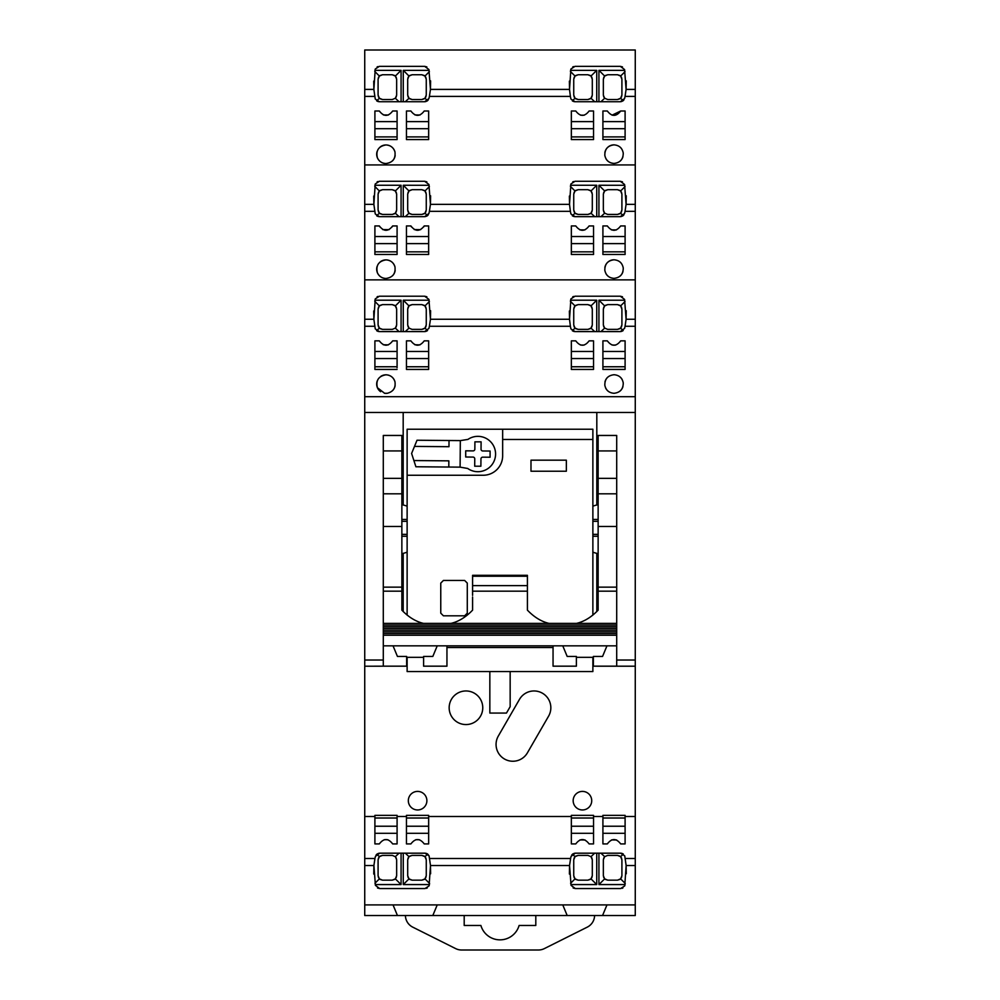 <?xml version="1.0" encoding="UTF-8"?>
<svg xmlns="http://www.w3.org/2000/svg" width="1000" height="1000" viewBox="0 0 1000 1000"><rect width="100%" height="100%" fill="white"/><g stroke="black" fill="none" stroke-linecap="round" stroke-linejoin="round"><path stroke-width="1.5" d="M364.738 396.688L635.262 396.688L635.262 50L364.738 50L364.738 816.5L374.9 816.5L374.9 818.012L397.088 818.012L397.088 816.5L406.463 816.5L406.463 818.012L428.65 818.012L428.65 816.5L571.35 816.5L571.35 818.012L593.538 818.012L593.538 816.5L602.913 816.5L602.913 818.012L625.1 818.012L625.1 816.5L635.262 816.5L635.262 666.2L596.812 666.2M364.738 915.525L364.738 904.912L635.262 904.912L635.262 915.525L364.738 915.525M364.738 865.512L373.9 865.512L374.95 858.5L364.738 858.5L364.738 904.912M364.738 858.5L364.738 816.5M364.738 412.475L635.262 412.475L635.262 396.688M635.262 412.475L635.262 666.2M373.9 865.512L375.425 885.362L379.675 888.55L425.025 888.55L429.1 885.863L430.487 865.512L569.55 865.512L571.075 885.362L575.325 888.55L620.675 888.55L624.75 885.863L626.138 865.512L635.262 865.512L635.262 816.5M635.262 865.512L635.262 904.912M596.812 412.475L596.812 505A24.75 24.75 0 0 0 592.875 506.213M403.188 412.475L403.188 505A24.75 24.75 0 0 1 407.125 506.213M407.125 552.137A24.75 24.75 0 0 1 403.188 553.35L403.188 611.562M403.188 666.175L364.738 666.213M374.9 815.35L397.088 815.35L374.9 815.35L374.9 817.05M397.088 815.35L397.088 817.05M406.463 815.35L428.65 815.35L406.463 815.35L406.463 817.05M428.65 815.35L428.65 817.05M571.35 815.35L593.538 815.35L571.35 815.35L571.35 817.05M593.538 815.375L593.538 817.05M602.913 815.35L625.1 815.35L602.913 815.35L602.913 817.05M625.1 815.375L625.1 817.05M592.875 552.137A24.75 24.75 0 0 0 596.812 553.35L596.812 611.562M582.438 809.963A9.287 9.287 0 0 1 573.162 800.675A9.287 9.287 0 0 1 582.438 791.4A9.287 9.287 0 0 1 591.725 800.675A9.287 9.287 0 0 1 582.438 809.963M498.312 736.05L519.487 699.362A16.8 16.8 0 0 1 542.438 693.213A16.8 16.8 0 0 1 548.587 716.162L527.4 752.85A16.8 16.8 0 0 1 504.462 759A16.8 16.8 0 0 1 498.312 736.05M510.163 671.55L510.163 706.675L506.475 713.062L489.837 713.062L489.837 671.55M417.6 791.4A9.287 9.287 0 0 1 426.887 800.675A9.287 9.287 0 0 1 417.6 809.963A9.287 9.287 0 0 1 408.325 800.675A9.287 9.287 0 0 1 417.6 791.4M482.762 707.763A16.8 16.8 0 0 1 465.962 724.562A16.8 16.8 0 0 1 449.162 707.763A16.8 16.8 0 0 1 465.962 690.962A16.8 16.8 0 0 1 482.762 707.763M364.738 660.025L383.3 660.025M364.738 319.262L373.862 319.262L375.25 328.888L379.325 331.587L424.675 331.587L428.925 328.387L429.4 326.275L570.388 326.275L570.9 328.888L574.975 331.587L620.325 331.587L624.575 328.387L625.05 326.275L635.262 326.275M613.875 393.288A9.287 9.287 0 0 0 614.025 393.288L614.05 393.288C620.175 392.562 623.237 389.113 623.25 382.95C622.25 377.887 619.175 375.15 614.025 374.725C607.8 375.475 604.738 378.975 604.825 385.25C605.875 390.2 608.938 392.887 614 393.288A9.287 9.287 0 0 0 614.3 393.288M593.538 351.475L593.538 340.863L589.113 340.863C584.663 346.65 580.212 346.65 575.763 340.863L571.35 340.863L571.35 351.475L593.538 351.475L593.538 358.55L571.35 358.55L571.35 369.425L593.538 369.425L571.35 369.425L571.35 367.725M593.538 367.725L593.538 369.425L593.538 366.763L571.35 366.763M571.35 351.475L571.35 358.55M580.462 345.012L584.038 345.1M602.913 351.475L625.1 351.475L625.1 340.863L620.675 340.863C616.225 346.65 611.775 346.65 607.325 340.863L602.913 340.863L602.913 369.425L625.1 369.425L602.913 369.425L602.913 367.725M612.025 345.012L615.6 345.1M625.1 351.475L625.1 358.55L602.913 358.55M625.1 367.725L625.1 369.425L625.1 366.763L602.913 366.763M394.963 381.788C393.55 377.425 390.55 375.1 385.975 374.812C378.562 376.087 375.712 380.387 377.4 387.7L384.613 393.288L387.325 393.288C393.263 391.7 395.8 387.875 394.963 381.788A9.287 9.287 0 0 0 380.812 376.375M374.9 367.725L374.9 369.425L397.088 369.425L374.9 369.425L374.9 366.763L397.088 366.763L397.088 358.55L374.9 358.55L374.9 366.763M374.9 351.475L397.088 351.475L397.088 340.863L392.675 340.863C388.225 346.65 383.775 346.65 379.325 340.863L374.9 340.863L374.9 358.55M383.263 344.75L388.363 344.888M397.088 351.475L397.088 358.55M397.088 367.725L397.088 366.763M428.65 351.475L428.65 340.863L424.237 340.863C419.787 346.65 415.337 346.65 410.887 340.863L406.463 340.863L406.463 351.475L428.65 351.475L428.65 358.55L406.463 358.55L406.463 369.425L428.65 369.425L406.463 369.425L406.463 367.725M428.65 367.725L428.65 369.425L428.65 366.763L406.463 366.763M406.463 351.475L406.463 358.55M414.825 344.75L419.925 344.888M364.738 279.862L635.262 279.862M373.862 319.262L375.25 298.913A71.525 71.525 0 0 0 375.05 299.913M635.262 319.262L626.1 319.262L624.575 299.413L620.325 296.212L574.975 296.212L570.9 298.913L569.513 319.262L430.45 319.262L428.925 299.413L424.675 296.212L379.325 296.212L375.25 298.913M364.738 204.338L373.862 204.338L375.25 213.95L379.325 216.65L424.675 216.65L428.925 213.463L429.4 211.337L570.388 211.337L570.9 213.95L574.975 216.65L620.325 216.65L624.575 213.463L625.05 211.337L635.262 211.337M614.025 259.788C607.8 260.538 604.738 264.05 604.825 270.312C605.887 275.275 608.95 277.962 614.025 278.363C620.163 277.638 623.237 274.2 623.25 268.012C622.25 262.95 619.175 260.212 614.025 259.788A9.287 9.287 0 0 0 604.862 267.6M602.913 236.537L625.1 236.537L625.1 225.938L620.675 225.938C616.225 231.725 611.775 231.725 607.325 225.938L602.913 225.938L602.913 254.488L625.1 254.488L602.913 254.488L602.913 252.787M611.362 229.862L616.45 229.925M625.1 236.537L625.1 243.612L602.913 243.612M625.1 252.787L625.1 254.488L625.1 251.838L602.913 251.838M593.538 236.537L593.538 225.938L589.113 225.938C584.663 231.725 580.212 231.725 575.763 225.938L571.35 225.938L571.35 236.537L593.538 236.537L593.538 243.612L571.35 243.612L571.35 254.488L593.538 254.488L571.35 254.488L571.35 252.787M593.538 252.787L593.538 254.488L593.538 251.838L571.35 251.838M571.35 236.537L571.35 243.612M579.8 229.862L584.888 229.925M428.65 252.787L428.65 254.488L428.65 251.838L406.463 251.838L406.463 254.488L428.65 254.488M406.463 252.787L406.463 254.488M411.35 226.838L410.887 225.938L406.463 225.938L410.887 225.938L406.463 225.938L406.463 251.838M414.275 229.575L420.65 229.662M423.775 226.838L424.237 225.938L428.65 225.938L424.237 225.938L428.65 225.938L428.65 243.612L406.463 243.612M397.088 252.787L397.088 254.488L397.088 251.838L374.9 251.838L374.9 254.488L397.088 254.488M374.9 252.787L374.9 254.488M379.787 226.838L379.325 225.938L374.9 225.938L379.325 225.938L374.9 225.938L374.9 251.838M382.713 229.575L389.087 229.662M392.212 226.838L392.675 225.938L397.088 225.938L392.675 225.938L397.088 225.938L397.088 243.612L374.9 243.612M385.975 278.463C392.725 277.5 395.712 273.637 394.963 266.863C393.55 262.488 390.55 260.163 385.975 259.887C378.562 261.163 375.712 265.45 377.4 272.762C379.113 276.375 381.962 278.275 385.975 278.463A9.287 9.287 0 0 1 377.062 266.55M364.738 164.925L635.262 164.925M373.862 204.338L375.25 183.988A71.525 71.525 0 0 0 375.05 184.975M635.262 204.338L626.1 204.338L624.575 184.475L620.325 181.287L574.975 181.287L570.9 183.988L569.513 204.338L430.45 204.338L428.925 184.475L424.675 181.287L379.325 181.287L375.25 183.988M364.738 89.4L373.862 89.4L375.25 99.025L379.325 101.725L424.675 101.725L428.925 98.525L429.4 96.412L570.388 96.412L570.9 99.025L574.975 101.725L620.325 101.725L624.575 98.525L625.05 96.412L635.262 96.412M614.025 144.863C607.8 145.612 604.738 149.113 604.825 155.387C605.887 160.35 608.95 163.025 614.025 163.425C620.163 162.712 623.237 159.262 623.25 153.088C622.25 148.025 619.175 145.275 614.025 144.863A9.287 9.287 0 0 0 604.862 152.675M612.087 115.162L620.675 111C616.225 116.788 611.775 116.788 607.325 111L602.913 111L602.913 139.562L625.1 139.562L602.913 139.562L602.913 137.863M602.913 121.613L625.1 121.613L625.1 128.688L602.913 128.688M625.1 137.863L625.1 139.562L625.1 136.9L602.913 136.9M593.538 121.613L593.538 111L589.113 111C584.663 116.788 580.212 116.788 575.763 111L571.35 111L571.35 121.613L593.538 121.613L593.538 128.688L571.35 128.688L571.35 139.562L593.538 139.562L571.35 139.562L571.35 137.863M593.538 137.863L593.538 139.562L593.538 136.9L571.35 136.9M571.35 121.613L571.35 128.688M580.525 115.162L584.175 115.213M428.65 137.863L428.65 139.562L406.463 139.562L428.65 139.562L428.65 136.9L406.463 136.9L406.463 139.562L406.463 137.863M406.463 121.613L428.65 121.613L428.65 111L424.237 111C419.787 116.788 415.337 116.788 410.887 111L406.463 111L406.463 136.9M414.925 114.925L420.012 115M428.65 121.613L428.65 128.688L406.463 128.688M397.088 137.863L397.088 139.562L374.9 139.562L397.088 139.562L397.088 136.9L374.9 136.9L374.9 139.562L374.9 137.863M374.9 121.613L397.088 121.613L397.088 111L392.675 111C388.225 116.788 383.775 116.788 379.325 111L374.9 111L374.9 136.9M383.363 114.925L388.45 115M397.088 121.613L397.088 128.688L374.9 128.688M385.975 163.525C392.725 162.575 395.712 158.7 394.963 151.925C393.55 147.562 390.55 145.238 385.975 144.95C378.562 146.225 375.712 150.525 377.4 157.838C379.113 161.45 381.962 163.35 385.975 163.525A9.287 9.287 0 0 1 377.062 151.613M373.862 89.4L375.25 69.05A71.525 71.525 0 0 0 375.05 70.05M635.262 89.4L626.1 89.4L624.575 69.55L620.325 66.35L574.975 66.35L570.9 69.05L569.513 89.4L430.45 89.4L428.925 69.55L424.675 66.35L379.325 66.35L375.25 69.05M393.025 904.912L397.45 915.525M593.538 833.3L571.35 833.3L571.35 843.913L575.763 843.913C580.212 838.125 584.663 838.125 589.113 843.913L593.538 843.913L593.538 818.012M585.075 839.987L579.987 839.912M571.35 833.3L571.35 826.225L593.538 826.225M428.65 833.3L406.463 833.3L406.463 843.913L410.887 843.913C415.337 838.125 419.787 838.125 424.237 843.913L428.65 843.913L428.65 818.012M419.475 839.75L415.825 839.7M406.463 833.3L406.463 826.225L428.65 826.225M397.088 833.3L374.9 833.3L374.9 843.913L379.325 843.913C383.775 838.125 388.225 838.125 392.675 843.913L397.088 843.913L397.088 818.012M387.912 839.75L384.263 839.7M374.9 833.3L374.9 826.225L397.088 826.225M430.487 865.512L429.1 855.888L425.025 853.188L379.675 853.188L375.425 856.388L374.95 858.5M626.138 865.512L624.75 855.888L620.675 853.188L575.325 853.188L571.075 856.388L570.6 858.5L429.613 858.5M625.1 833.3L602.913 833.3L602.913 843.913L607.325 843.913C611.775 838.125 616.225 838.125 620.675 843.913L625.1 843.913L625.1 818.012M616.638 839.987L611.55 839.912M602.913 833.3L602.913 826.225L625.1 826.225M626.1 319.262L625.05 326.275M626.1 204.338L625.05 211.337M626.1 89.4L625.05 96.412M602.55 915.525L606.975 904.912M635.262 660.025L616.7 660.025M569.513 319.262L570.388 326.275M430.45 319.262L429.4 326.275M430.6 310.712L430.462 319.175M429.4 301.488L424.975 305.912L421.85 304.613L412.125 304.613L409 305.912L403.275 300.2L429.113 300.225M424.675 331.587L425.988 331.388M426.788 331.05L427.5 330.562M379.325 331.587L378.088 331.413M377.438 331.163L376.675 330.7M401.075 331.587L401.075 300.2L374.988 300.2L374.775 301.312L379.375 305.912L378.088 309.037L378.088 324.95L379.375 328.113L376.65 330.688M373.888 319.55L373.725 311M626.25 310.712L626.1 319.175M625.05 301.488L620.625 305.912L617.5 304.613L607.775 304.613L604.65 305.912L598.925 300.2L624.763 300.225M620.325 331.587L621.638 331.388M622.438 331.05L623.15 330.562M574.975 331.587L573.737 331.413M573.088 331.163L572.325 330.7L575.025 328.113L578.15 329.375L587.95 329.375L591 328.113L594.688 331.587M570.9 298.913A71.525 71.525 0 0 0 570.7 299.913M596.725 331.587L596.725 300.2L570.638 300.2L570.425 301.312L575.025 305.912L573.737 309.037L573.737 324.95L575.025 328.113M569.538 319.55L569.375 311M607.65 377.262A9.287 9.287 0 0 0 604.963 381.987M605.562 387.825A9.287 9.287 0 0 0 608.212 391.25M620.075 391.05A9.287 9.287 0 0 0 622.938 386.613M622.075 379.375A9.287 9.287 0 0 0 620.175 377.05M384.412 393.263A9.287 9.287 0 0 0 387.45 393.275M392.887 390.3A9.287 9.287 0 0 0 395.125 385.688M377.25 380.887A9.287 9.287 0 0 0 380.625 391.7M620.325 296.212L622.5 296.788M573.55 296.45L572.75 296.812M424.675 296.212L426.85 296.788M377.9 296.45L377.1 296.812M569.513 204.338L570.388 211.337M430.45 204.338L429.4 211.337M430.6 195.787L430.462 204.25M429.4 186.55L424.975 190.975L421.85 189.688L412.125 189.688L409 190.975L403.275 185.263L429.113 185.287M428.312 214.737L427.612 215.538M424.675 216.65L425.887 216.475M426.85 216.075L427.5 215.625M379.325 216.65L378.137 216.488M377.4 216.213L376.675 215.775M401.075 216.65L401.075 185.263L374.988 185.263L374.775 186.388L379.375 190.975L378.088 194.1L378.088 210.025L379.375 213.188L376.65 215.75M373.888 204.613L373.725 196.062M626.25 195.787L626.1 204.25M625.05 186.55L620.625 190.975L617.5 189.688L607.775 189.688L604.65 190.975L598.925 185.263L624.763 185.287M623.962 214.737L623.25 215.538M620.325 216.65L621.538 216.475M622.5 216.075L623.15 215.625M574.975 216.65L573.787 216.488M573.05 216.213L572.325 215.775L575.025 213.188L578.15 214.438L587.95 214.438L591 213.188L594.688 216.65M570.9 183.988A71.525 71.525 0 0 0 570.7 184.975M596.725 216.65L596.725 185.263L570.638 185.263L570.425 186.388L575.025 190.975L573.737 194.1L573.737 210.025L575.025 213.188M569.538 204.613L569.375 196.062M606.062 273.85A9.287 9.287 0 0 0 608.212 276.312M620.1 276.1A9.287 9.287 0 0 0 622.975 271.525M621.525 263.612A9.287 9.287 0 0 0 619.938 261.913M392.55 275.738A9.287 9.287 0 0 0 395.163 270.487M394.963 266.863A9.287 9.287 0 0 0 380.163 261.925M620.325 181.287L622.5 181.863M573.55 181.525L572.75 181.887M424.675 181.287L426.85 181.863M377.9 181.525L377.1 181.887M569.513 89.4L570.388 96.412M430.45 89.4L429.4 96.412M430.6 80.85L430.462 89.312M429.4 71.625L424.975 76.05L421.85 74.75L412.125 74.75L409 76.05L403.275 70.338L429.113 70.362M428.312 99.8L427.612 100.612M424.675 101.725L425.887 101.55M426.85 101.15L427.5 100.7M379.325 101.725L378.137 101.562M377.4 101.287L376.675 100.838M401.075 101.725L401.075 70.338L374.988 70.338L374.775 71.45L379.375 76.05L378.088 79.175L378.088 95.087L379.375 98.25L376.65 100.825M373.888 89.688L373.725 81.137M626.25 80.85L626.1 89.312M625.05 71.625L620.625 76.05L617.5 74.75L607.775 74.75L604.65 76.05L598.925 70.338L624.763 70.362M623.962 99.8L623.25 100.612M620.325 101.725L621.538 101.55M622.5 101.15L623.15 100.7M574.975 101.725L573.787 101.562M573.05 101.287L572.325 100.838L575.025 98.25L578.15 99.513L587.95 99.513L591 98.25L594.688 101.725M570.9 69.05A71.525 71.525 0 0 0 570.7 70.05M596.725 101.725L596.725 70.338L570.638 70.338L570.425 71.45L575.025 76.05L573.737 79.175L573.737 95.087L575.025 98.25M569.538 89.688L569.375 81.137M606.062 158.925A9.287 9.287 0 0 0 608.212 161.388M620.1 161.163A9.287 9.287 0 0 0 622.975 156.6M621.525 148.675A9.287 9.287 0 0 0 619.938 146.988M392.55 160.8A9.287 9.287 0 0 0 395.163 155.562M394.963 151.925A9.287 9.287 0 0 0 380.163 147M620.325 66.35L622.5 66.925M573.55 66.588L572.75 66.95M424.675 66.35L426.85 66.925M377.9 66.588L377.1 66.95M562.775 904.912L567.188 915.525M432.812 915.525L437.225 904.912M429.1 885.863A71.525 71.525 0 0 0 429.3 884.862M424.975 878.863L421.85 880.163L412.125 880.163L409 878.863L403.275 884.575L429.363 884.575L429.575 883.462L424.975 878.863L426.262 875.738L426.262 859.825L424.975 856.663L427.7 854.087L426.95 853.625M430.462 865.225L430.625 873.775M426.45 888.325L427.25 887.95M379.675 888.55L377.5 887.987M373.75 874.062L373.9 865.6M375.238 884.575L401.075 884.575L401.075 853.188M624.75 885.863A71.525 71.525 0 0 0 624.95 884.862M620.625 878.863L617.5 880.163L607.775 880.163L604.65 878.863L598.925 884.575L625.013 884.575L625.225 883.462L620.625 878.863L621.912 875.738L621.912 859.825L620.625 856.663L623.35 854.087M626.112 865.225L626.275 873.775M622.1 888.325L622.9 887.95M575.325 888.55L573.15 887.987M569.4 874.062L569.538 865.6M570.887 884.575L596.725 884.575L596.725 853.188M569.55 865.512L570.6 858.5M376.037 855.113L376.75 854.3M379.675 853.188L378.462 853.363M377.5 853.763L376.85 854.212M425.025 853.188L426.213 853.35M429.1 855.888L427.7 854.087M571.688 855.113L572.388 854.3M575.325 853.188L574.113 853.363M573.15 853.763L572.5 854.212M620.675 853.188L621.862 853.35M622.6 853.625L623.325 854.062M403.275 300.2L403.275 331.587M425.763 306.988L426.262 309.037L424.975 305.912M426.262 309.037L426.262 324.95L424.975 328.113L427.537 330.525M408.2 327.038L407.7 325.025L409 328.113L412.05 329.375L421.85 329.375L424.975 328.113M412.05 329.375L409 328.113L405.312 331.587M379.375 328.113L382.5 329.375L392.3 329.375L395.35 328.113L399.038 331.587M401.075 300.2L395.35 305.912L396.65 309.037L396.65 325.025L395.35 328.113L392.3 329.375M407.7 325.025L407.7 309.037L409 305.912M395.35 305.912L392.225 304.613L382.5 304.613L379.375 305.912M598.925 300.2L598.925 331.587M621.413 306.988L621.912 309.037L620.625 305.912M621.912 309.037L621.912 324.95L620.625 328.113L623.188 330.525M603.85 327.038L603.35 325.025L604.65 328.113L607.7 329.375L617.5 329.375L620.625 328.113M607.7 329.375L604.65 328.113L600.962 331.587M596.725 300.2L591 305.912L592.3 309.037L592.3 325.025L591 328.113M603.35 325.025L603.35 309.037L604.65 305.912M591 305.912L587.875 304.613L578.15 304.613L575.025 305.912M403.275 185.263L403.275 216.65M425.763 192.062L426.262 194.1L424.975 190.975M426.262 194.1L426.262 210.025L424.975 213.188L427.537 215.6M408.2 212.1L407.7 210.087L409 213.188L412.05 214.438L421.85 214.438L424.975 213.188M409 213.188L405.312 216.65M379.375 213.188L382.5 214.438L392.3 214.438L395.35 213.188L399.038 216.65M401.075 185.263L395.35 190.975L396.65 194.1L396.65 210.087L395.35 213.188M407.7 210.087L407.7 194.1L409 190.975M395.35 190.975L392.225 189.688L382.5 189.688L379.375 190.975M598.925 185.263L598.925 216.65M621.413 192.062L621.912 194.1L620.625 190.975M621.912 194.1L621.912 210.025L620.625 213.188L623.188 215.6M603.85 212.1L603.35 210.087L604.65 213.188L607.7 214.438L617.5 214.438L620.625 213.188M607.7 214.438L604.65 213.188L600.962 216.65M596.725 185.263L591 190.975L592.3 194.1L592.3 210.087L591 213.188M603.35 210.087L603.35 194.1L604.65 190.975M591 190.975L587.875 189.688L578.15 189.688L575.025 190.975M403.275 70.338L403.275 101.725M425.763 77.125L426.262 79.175L424.975 76.05M426.262 79.175L426.262 95.087L424.975 98.25L427.537 100.662M408.2 97.175L407.7 95.162L409 98.25L412.05 99.513L421.85 99.513L424.975 98.25M409 98.25L405.312 101.725M379.375 98.25L382.5 99.513L392.3 99.513L395.35 98.25L399.038 101.725M401.075 70.338L395.35 76.05L396.65 79.175L396.65 95.162L395.35 98.25L392.3 99.513M407.7 95.162L407.7 79.175L409 76.05M395.35 76.05L392.225 74.75L382.5 74.75L379.375 76.05M598.925 70.338L598.925 101.725M621.413 77.125L621.912 79.175L620.625 76.05M621.912 79.175L621.912 95.087L620.625 98.25L623.188 100.662M603.85 97.175L603.35 95.162L604.65 98.25L607.7 99.513L617.5 99.513L620.625 98.25M607.7 99.513L604.65 98.25L600.962 101.725M596.725 70.338L591 76.05L592.3 79.175L592.3 95.162L591 98.25M603.35 95.162L603.35 79.175L604.65 76.05M591 76.05L587.875 74.75L578.15 74.75L575.025 76.05M403.275 884.575L403.275 853.188M374.95 883.288L379.375 878.863L382.5 880.163L392.225 880.163L395.35 878.863L401.075 884.575M378.587 877.788L378.088 875.738L379.375 878.863M378.088 875.738L378.088 859.825L379.375 856.663L376.812 854.25M598.925 884.575L598.925 853.188M570.6 883.288L575.025 878.863L578.15 880.163L587.875 880.163L591 878.863L596.725 884.575M574.237 877.788L573.737 875.738L575.025 878.863M573.737 875.738L573.737 859.825L575.025 856.663L572.463 854.25M396.15 857.738L396.65 859.75L395.35 856.663L392.3 855.4L382.5 855.4L379.375 856.663M392.3 855.4L395.35 856.663L399.038 853.188M424.975 856.663L421.85 855.4L412.05 855.4L409 856.663L405.312 853.188M408.2 877.788L407.7 875.738L409 878.863M407.7 875.738L407.7 859.75L409 856.663M396.65 859.75L396.65 875.738L395.35 878.863M591.8 857.738L592.3 859.75L591 856.663L587.95 855.4L578.15 855.4L575.025 856.663M587.95 855.4L591 856.663L594.688 853.188M620.625 856.663L617.5 855.4L607.7 855.4L604.65 856.663L600.962 853.188M603.85 877.788L603.35 875.738L604.65 878.863M603.35 875.738L603.35 859.75L604.65 856.663L607.7 855.4M592.3 859.75L592.3 875.738L591 878.863M421.85 304.613L424.325 305.375M412.125 304.613L409.65 305.375M408.2 306.988L407.7 309.037M421.85 329.375L424.35 328.625M425.788 327L426.262 324.95M382.5 329.375L380 328.625M378.562 327L378.088 324.95M396.15 327.038L396.65 325.025M392.225 304.613L394.712 305.375M396.15 306.988L396.65 309.037M382.5 304.613L380.025 305.375M378.587 306.988L378.088 309.037M617.5 304.613L619.975 305.375M607.775 304.613L605.288 305.375M603.85 306.988L603.35 309.037M617.5 329.375L620 328.625M621.438 327L621.912 324.95M578.15 329.375L575.65 328.625M574.212 327L573.737 324.95M587.95 329.375L590.388 328.625M591.8 327.038L592.3 325.025M587.875 304.613L590.35 305.375M591.8 306.988L592.3 309.037M578.15 304.613L575.675 305.375M574.237 306.988L573.737 309.037M421.85 189.688L424.325 190.45M412.125 189.688L409.65 190.45M408.2 192.062L407.7 194.1M421.85 214.438L424.35 213.7M425.788 212.062L426.262 210.025M412.05 214.438L409.613 213.688M382.5 214.438L380 213.7M378.562 212.062L378.088 210.025M392.3 214.438L394.738 213.688M396.15 212.1L396.65 210.087M392.225 189.688L394.712 190.45M396.15 192.062L396.65 194.1M382.5 189.688L380.025 190.45M378.587 192.062L378.088 194.1M617.5 189.688L619.975 190.45M607.775 189.688L605.288 190.45M603.85 192.062L603.35 194.1M617.5 214.438L620 213.7M621.438 212.062L621.912 210.025M578.15 214.438L575.65 213.7M574.212 212.062L573.737 210.025M587.95 214.438L590.388 213.688M591.8 212.1L592.3 210.087M587.875 189.688L590.35 190.45M591.8 192.062L592.3 194.1M578.15 189.688L575.675 190.45M574.237 192.062L573.737 194.1M421.85 74.75L424.325 75.512M412.125 74.75L409.65 75.512M408.2 77.125L407.7 79.175M421.85 99.513L424.35 98.763M425.788 97.137L426.262 95.087M412.05 99.513L409.613 98.763M382.5 99.513L380 98.763M378.562 97.137L378.088 95.087M396.15 97.175L396.65 95.162M392.225 74.75L394.712 75.512M396.15 77.125L396.65 79.175M382.5 74.75L380.025 75.512M378.587 77.125L378.088 79.175M617.5 74.75L619.975 75.512M607.775 74.75L605.288 75.512M603.85 77.125L603.35 79.175M617.5 99.513L620 98.763M621.438 97.137L621.912 95.087M578.15 99.513L575.65 98.763M574.212 97.137L573.737 95.087M587.95 99.513L590.388 98.763M591.8 97.175L592.3 95.162M587.875 74.75L590.35 75.512M591.8 77.125L592.3 79.175M578.15 74.75L575.675 75.512M574.237 77.125L573.737 79.175M421.85 855.4L424.35 856.15M425.788 857.775L426.262 859.825M421.85 880.163L424.325 879.4M425.763 877.788L426.262 875.738M412.125 880.163L409.65 879.4M382.5 880.163L380.025 879.4M392.225 880.163L394.712 879.4M396.15 877.788L396.65 875.738M382.5 855.4L380 856.15M378.562 857.775L378.088 859.825M617.5 855.4L620 856.15M621.438 857.775L621.912 859.825M617.5 880.163L619.975 879.4M621.413 877.788L621.912 875.738M607.775 880.163L605.288 879.4M578.15 880.163L575.675 879.4M587.875 880.163L590.35 879.4M591.8 877.788L592.3 875.738M578.15 855.4L575.65 856.15M574.212 857.775L573.737 859.825M412.05 855.4L409.613 856.15M408.2 857.738L407.7 859.75M603.85 857.738L603.35 859.75M374.9 818.012L374.9 826.225M406.463 818.012L406.463 826.225M571.35 818.012L571.35 826.225M602.913 818.012L602.913 826.225M428.65 366.763L428.65 358.55M593.538 366.763L593.538 358.55M625.1 366.763L625.1 358.55M374.9 236.537L397.088 236.537M379.575 226.462A7.25 7.25 0 0 1 379.325 225.938C383.775 231.725 388.225 231.725 392.675 225.938M397.088 251.838L397.088 243.612M406.463 236.537L428.65 236.537M411.138 226.462A7.25 7.25 0 0 1 410.887 225.938C415.337 231.725 419.787 231.725 424.237 225.938M428.65 251.838L428.65 243.612M593.538 251.838L593.538 243.612M625.1 251.838L625.1 243.612M397.088 136.9L397.088 128.688M428.65 136.9L428.65 128.688M593.538 136.9L593.538 128.688M625.1 121.613L625.1 111L620.675 111M625.1 136.9L625.1 128.688M405.4 915.525A13.262 13.262 0 0 0 412.738 927.138L455.65 948.6A13.262 13.262 0 0 0 461.575 950L538.425 950A13.262 13.262 0 0 0 544.35 948.6L587.263 927.138A13.262 13.262 0 0 0 594.6 915.525M464.2 915.525L464.2 925.462L480.887 925.462A19.887 19.887 0 0 0 519.113 925.462L535.8 925.462L535.8 915.525M407.125 657.337L407.125 671.55L592.875 671.55L592.875 657.337M592.875 615.138L592.875 429.225L407.125 429.225L407.125 615.138M553.05 647.513L446.95 647.513M407.125 475.25L483.2 475.25A19.45 19.45 0 0 0 502.65 455.8L502.65 429.225M592.875 439.462L502.65 439.462M566.35 471.225L566.35 460.175L530.988 460.175L530.988 471.225L566.35 471.225M467.287 583.1L467.287 613.162L464.637 615.812L443.413 615.812L440.763 613.162L440.763 583.1L443.413 580.45L464.637 580.45L467.287 583.1L464.637 580.45M467.287 613.162L464.637 615.812L467.287 613.162M443.413 615.812L440.763 613.162M440.763 583.1L443.413 580.45M465.712 453.925A12.188 12.188 0 0 0 465.712 454.025L465.712 450.825L473.062 450.887A1.762 1.762 0 0 0 474.85 449.137L474.913 441.838L481.1 441.838L481.037 449.188A1.762 1.762 0 0 0 482.788 450.975L490.087 451.037L490.087 454.025A12.188 12.188 0 0 1 490.087 454.137L490.087 454.025M490.087 454.137L490.087 457.225L482.738 457.163A1.762 1.762 0 0 0 480.95 458.913L480.887 466.213L474.7 466.213L474.762 458.862A1.762 1.762 0 0 0 473.013 457.075L465.712 457.013L465.712 454.025M460.325 440.613L467.938 439.412A17.688 17.688 0 0 1 495.575 454.175A17.688 17.688 0 0 1 467.688 468.462L460.1 467.137L460.325 440.613L449.025 440.513L448.975 446.7L414.487 446.413L411.6 453.462L415.9 466.763L448.8 467.038L448.85 460.85L413.888 460.55M460.1 467.137L448.8 467.038M414.487 446.413L417.013 440.238L449.025 440.513M401.863 450.938L383.3 450.938L383.3 435.45L401.863 435.45L401.863 610.15C408.6 617.163 415.812 621.587 423.512 623.4M401.863 606.35L401.863 610.15M393.025 645.837L397.45 656.45L406.65 656.45L406.65 666.175L383.3 666.175L383.3 493.8L401.863 493.812M383.3 450.938L383.3 493.8M383.3 526.487L401.863 526.487M527.413 591.175L472.587 591.175L472.587 585.625L527.413 585.625L527.413 610.15C534.138 617.163 541.35 621.587 549.05 623.4M576.487 623.4C584.188 621.587 591.4 617.175 598.138 610.15L598.138 435.45L616.7 435.45L616.7 450.938L598.138 450.938M598.138 526.487L616.7 526.487L616.7 623.4L383.3 623.4M450.95 623.4C458.65 621.587 465.863 617.175 472.587 610.15L472.587 596.987M472.587 591.175L472.587 595.363M598.138 534.362L592.875 534.362M407.125 534.362L401.863 534.362M598.138 521.337L592.875 521.337M407.125 521.337L401.863 521.337M383.3 645.837L616.7 645.837L616.7 623.4M383.3 635.225L616.7 635.225M423.6 657.337L406.65 657.337M527.413 596.987L527.413 610.15M527.413 585.625L527.413 575.312L472.587 575.312L472.587 585.625M598.138 606.35L598.138 610.15M437.225 645.837L432.812 656.45L423.6 656.45L423.6 666.175L446.95 666.175L446.95 645.837M553.05 645.837L553.05 666.175L576.388 666.175L576.388 656.45L567.188 656.45L562.775 645.837M606.975 645.837L602.55 656.45L593.362 656.45L593.362 666.175L616.7 666.175L616.7 645.837M593.362 657.337L576.388 657.337M616.7 526.487L616.7 493.812L598.138 493.812M616.7 493.812L616.7 450.938M364.738 326.275L374.738 326.275M364.738 211.337L374.738 211.337M364.738 96.412L374.738 96.412M635.262 858.5L625.262 858.5M383.3 478.338L401.863 478.338M401.863 587.15L383.3 587.15M401.863 591.175L383.3 591.175M616.7 591.175L598.138 591.175M616.7 587.15L598.138 587.15M527.413 576.237L472.587 576.237M598.138 478.338L616.7 478.338M598.138 519.45L592.875 519.45M407.125 519.45L401.863 519.45M598.138 536.25L592.875 536.25M407.125 536.25L401.863 536.25M616.7 633.525L383.3 633.525M616.7 631.838L383.3 631.838M616.7 630.15L383.3 630.15M616.7 628.462L383.3 628.462M616.7 626.775L383.3 626.775M616.7 625.087L383.3 625.087"/></g></svg>
